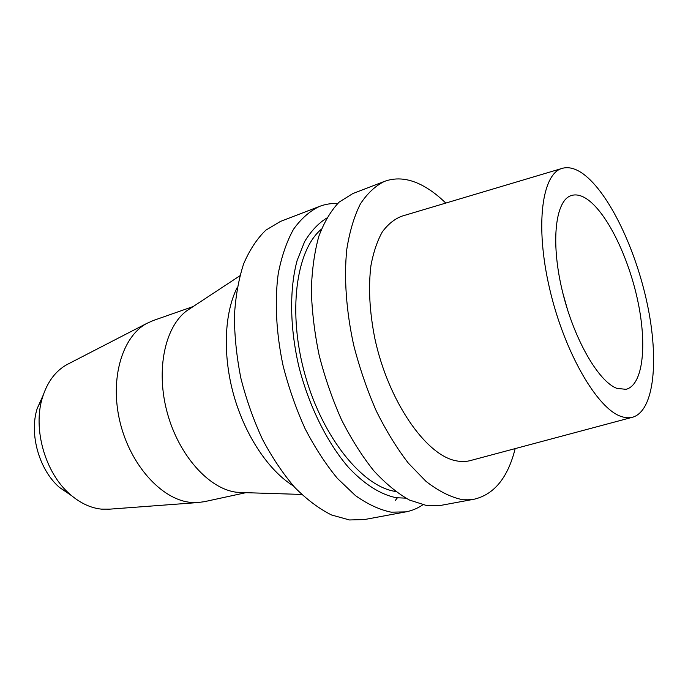 <?xml version="1.0" encoding="UTF-8"?>
<svg xmlns="http://www.w3.org/2000/svg" width="688" height="688" viewBox="0 0 688 688"><rect width="100%" height="100%" fill="white"/><g stroke="black" fill="none" stroke-linecap="round" stroke-linejoin="round"><path stroke-width="1.03" d="M583.132 173.866C608.88 192.649 635.669 248.858 647.313 304.165C659.052 359.411 654.408 410.323 632.977 417.117C629.434 418.166 625.538 417.96 621.307 416.507C597.416 409.05 564.289 352.325 549.592 288.556C534.696 224.77 542.144 172.826 562.638 168.242C568.89 166.668 575.718 168.543 583.132 173.866M587.122 199.185C581.317 195.246 576.019 194.033 571.229 195.573C555.603 200.242 550.538 240.834 561.941 289.347C573.19 337.842 598.207 381.548 616.887 388.367L625.994 389.331C642.988 385.203 647.219 345.643 637.939 301.636C628.755 257.613 607.212 213.031 587.122 199.185M561.872 168.465L401.93 216.152C394.559 218.939 388.032 224.176 382.33 231.873C377.256 240.946 373.464 252.143 370.961 265.465C368.235 287.206 369.516 311.483 374.805 338.315C388.195 401.07 425.838 455.224 455.981 460.771C461.304 461.88 466.301 461.76 470.97 460.418L632.22 417.324M515.174 448.602C507.993 477.429 494.397 494.285 474.385 499.17L460.478 499.23C449.402 496.564 437.921 490.621 426.035 481.394L408.388 463.196C396.838 448.215 386.131 430.791 376.276 410.934C367.151 390.036 359.635 368.157 353.727 345.307C346.202 310.967 343.871 277.677 346.778 249.391C349.607 231.589 354.122 216.488 360.314 204.069C367.306 193.388 375.381 185.82 384.549 181.348C396.916 176.911 410.031 178.562 423.911 186.31C431.316 190.456 438.609 196.046 445.781 203.08M384.549 181.348L352.806 193.577L339.201 202.057C331.014 210.554 324.229 221.966 318.845 236.276C314.442 252.126 311.939 270.109 311.337 290.233C311.931 311.243 314.545 332.966 319.189 355.412C324.951 377.789 332.364 399.195 341.446 419.62C351.284 439.013 362.026 456.015 373.661 470.618C385.555 483.552 397.483 493.356 409.429 500.03L426.637 505.551L440.931 505.37L474.385 499.17M321.391 229.207C295.96 250.294 287.369 312.619 305.197 375.381C322.861 438.204 362.808 486.803 395.514 491.456M405.817 498.146L396.305 497.725C380.834 494.681 364.244 484.335 348.24 467.109C327.161 442.616 309.075 406.281 299.005 367.117C289.76 327.841 289.33 289.106 297.139 260.451L304.638 241.591C310.942 231.185 318.286 223.359 326.662 218.113M422.785 504.829C417.607 508.363 411.974 510.711 405.877 511.872L391.205 512.173C379.613 509.791 367.684 504.261 355.438 495.584L337.387 478.375C325.665 464.159 314.898 447.596 305.085 428.684C296.072 408.749 288.754 387.843 283.146 365.964C276.137 333.035 274.521 300.974 278.253 273.54C281.65 256.246 286.741 241.479 293.527 229.25C301.12 218.664 309.789 211.044 319.533 206.391C325.329 204.19 331.358 203.235 337.627 203.536M319.533 206.391L280.343 221.484L265.843 230.162C257.037 238.659 249.641 249.89 243.638 263.857C238.624 279.259 235.545 296.64 234.41 315.99C234.479 336.14 236.646 356.917 240.903 378.323C246.338 399.625 253.519 419.947 262.463 439.305C272.233 457.658 283.017 473.722 294.808 487.474C306.925 499.634 319.172 508.802 331.547 514.985L349.513 519.965L364.588 519.526L405.877 511.872M395.359 500.408L397.346 497.871M237.283 287.352C224.262 313.074 222.473 355.171 233.86 395.548C245.298 435.917 268.862 470.85 293.415 485.943M244.954 492.488L236.414 492.221C209.075 488.953 178.751 455.465 167.227 412.637C155.557 369.843 164.991 326.387 187.084 310.563L190.748 308.147M193.242 306.513L153.166 320.556L146.802 323.403C122.223 336.492 109.538 378.796 119.979 421.89C130.247 465.002 161.508 499.393 190.206 502.335L197.456 502.593L204.362 501.69L245.857 492.677M109.822 509.146L101.368 509.129C90.412 507.968 79.911 502.98 69.849 494.156C45.081 472.862 32.542 428.495 42.501 397.389C47.369 381.926 55.487 371.013 66.856 364.649L146.802 323.403M68.714 363.694L66.856 364.649M43.232 395.075L37.178 408.543C29.016 434.059 39.164 469.973 59.478 487.439L71.69 495.747M562.861 293.174L567.772 310.546M238.495 492.445L301.645 494.431M187.084 310.563L239.845 275.819M107.749 509.301L197.456 502.593M59.478 487.439L69.849 494.156M37.178 408.543L42.501 397.389"/></g></svg>
